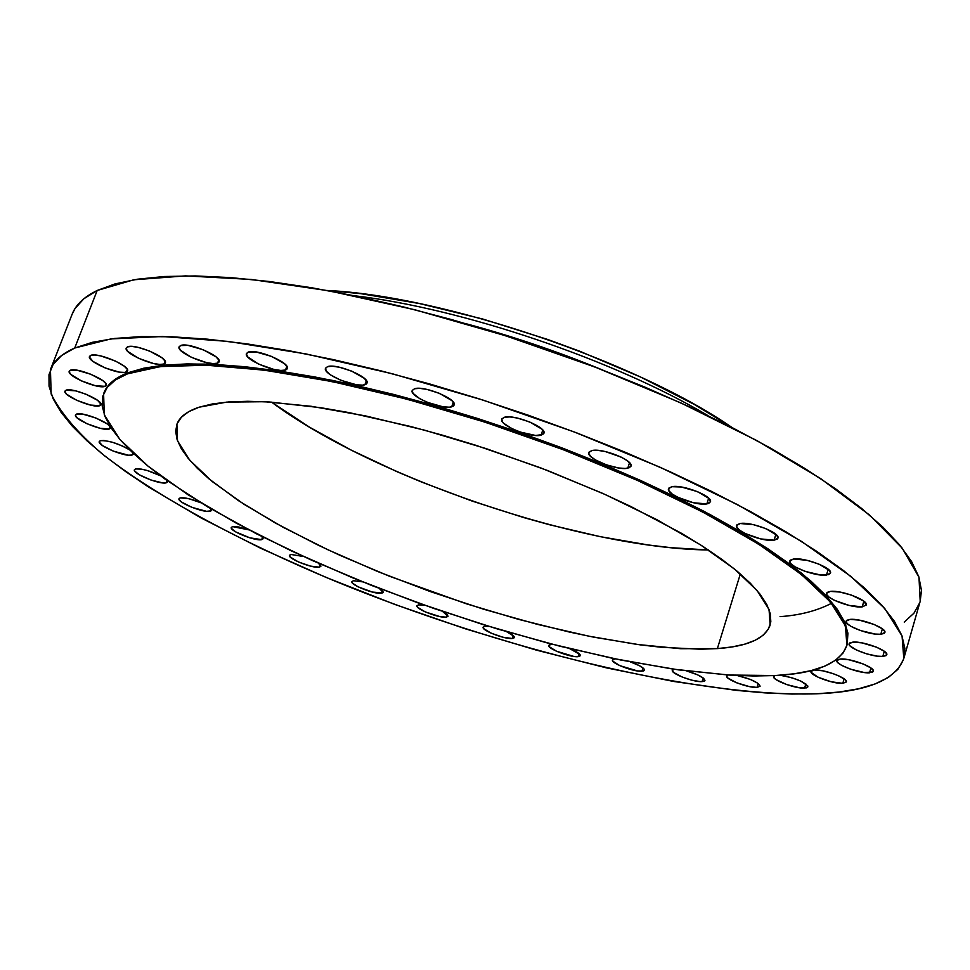 <?xml version="1.0" encoding="UTF-8"?>
<svg xmlns="http://www.w3.org/2000/svg" width="970" height="970" viewBox="0 0 970 970"><rect width="100%" height="100%" fill="white"/><g stroke="black" fill="none" stroke-linecap="round" stroke-linejoin="round"><path stroke-width="1.45" d="M180.541 345.575L179.013 347.393L180.529 350.267L191.333 357.312L206.61 362.634L213.145 363.592L217.583 363.156C209.75 366.769 175.897 352.413 179.11 346.799L180.541 345.575C188.119 341.767 222.482 356.329 219.123 361.871L217.583 363.156L218.783 362.428L218.905 360.076L215.995 356.839L203.227 349.758L188.01 345.381L180.541 345.575M218.796 359.882L217.583 363.156L218.796 359.882M248.15 352.122L246.38 353.965L247.726 356.875L258.456 364.041L274.037 369.473L280.815 370.455L285.507 370.031C277.08 373.62 243.215 359.324 246.477 353.516L248.15 352.122C256.31 348.339 290.709 362.841 287.302 368.6L285.507 370.031L286.829 369.303L287.168 366.927L284.404 363.641L271.612 356.426L256.007 351.964L248.15 352.122M286.853 366.333L285.507 370.031L286.853 366.333M364.878 384.763C355.832 388.23 322.258 374.165 325.508 368.224L327.484 366.672L325.435 368.503L326.563 371.413L330.661 374.966L340.894 380.313L356.596 384.811L362.707 385.138L366.345 384.035L366.939 381.671L364.38 378.385L351.686 371.11L339.488 367.242L332.419 366.236L327.484 366.672C336.275 363.01 370.382 377.269 366.987 383.15L364.878 384.763L366.369 380.567L364.878 384.763M451.68 406.842C442.029 410.104 409.025 396.439 412.214 390.461L414.542 388.752L412.201 390.522L413.062 393.383L419.877 398.755L427.091 402.259L443.023 406.818L449.377 407.194L453.293 406.151L454.178 403.835L451.85 400.574L439.361 393.323L427.03 389.419L419.743 388.352L414.542 388.752C423.938 385.284 457.488 399.155 454.154 405.084L451.68 406.842L453.305 402.162L451.68 406.842M541.054 435.203C530.845 438.185 498.628 425.03 501.732 419.113L504.424 417.258L501.793 418.943L502.375 421.72L503.854 423.405L512.233 428.788L519.993 432.002L535.561 435.469L542.8 434.548L543.964 432.317L541.903 429.14L529.717 421.974L517.337 418.046L509.88 416.93L504.424 417.258C514.367 414.081 547.128 427.418 543.903 433.299L541.054 435.203L542.763 430.062L541.054 435.203M627.76 468.207C617.138 470.874 585.868 458.301 588.826 452.517L591.882 450.565L589.008 452.141L588.754 453.366L590.645 456.433L595.447 459.938L606.383 464.86L618.496 467.964L625.213 468.474L629.639 467.613L631.082 465.491L630.585 464.048L627.238 460.689L621.212 457.112L605.122 451.499L597.544 450.335L591.882 450.565C602.273 447.728 634.077 460.471 630.997 466.218L627.76 468.207L629.542 462.702L627.76 468.207M671.895 486.697L668.803 488.14L668.851 490.662L672.016 493.888L677.812 497.307L693.477 502.763L706.851 503.903C695.927 506.219 665.699 494.251 668.512 488.698L671.895 486.697C682.577 484.2 713.338 496.337 710.416 501.866L706.851 503.903L708.815 503.369L710.501 501.381L708.961 498.459L697.576 491.657L681.352 487.001L671.895 486.697M708.658 498.156L706.851 503.903L708.658 498.156M740.183 523.509L736.933 524.818L736.776 527.195L739.71 530.263L745.275 533.561L760.674 538.92L774.096 540.193C763.051 542.169 733.878 530.796 736.521 525.51L740.183 523.509C751.022 521.363 780.692 532.906 777.94 538.168L774.096 540.193L777.455 538.932L778.001 537.877L776.679 535.113L765.73 528.553L753.666 524.721L740.183 523.509M775.891 534.337L774.096 540.193L775.891 534.337M826.464 575.077C815.418 576.75 787.301 565.922 789.786 560.927L793.63 558.987L790.283 560.163L789.738 561.157L790.974 563.776L795.109 566.88L805.221 571.403L820.571 574.992L828.538 574.664L830.514 572.979L829.374 570.372L818.85 564.079L807.04 560.32L793.63 558.987C804.469 557.168 833.06 568.141 830.478 573.112L826.464 575.077L828.198 569.269L826.464 575.077M830.417 591.397L827.058 592.44L826.646 594.513L829.229 597.265L834.382 600.309L849.041 605.401L862.197 606.88C851.284 608.275 824.16 597.932 826.501 593.24L830.417 591.397C841.148 589.857 868.72 600.333 866.283 605.001L863.676 601.06L851.466 595.095L839.802 592.039L830.417 591.397M863.858 601.206L862.197 606.88L866.295 604.965L862.197 606.88L863.858 601.206M880.796 634.271C870.114 635.447 843.912 625.529 846.119 621.127L850.023 619.393L846.701 620.339L846.107 621.2L847.125 623.516L850.92 626.329L860.426 630.536L875.086 634.053L880.796 634.271L884.203 633.374L884.761 631.47L882.373 628.851L880.796 634.271L882.373 628.851L874.14 624.474L859.214 620.109L850.023 619.393C860.523 618.096 887.15 628.148 884.858 632.525L880.796 634.271M882.809 656.411C872.442 657.405 847.053 647.827 849.15 643.704L852.957 642.104L849.72 642.952L849.271 644.771L850.12 645.947L856.474 650.033L866.646 653.853L877.256 656.144L882.809 656.411L886.119 655.599L886.665 653.804L884.361 651.319L876.371 647.123L861.881 642.868L852.957 642.104C863.142 640.988 888.944 650.676 886.762 654.786L882.809 656.411L884.288 651.27L882.809 656.411M869.544 672.816C859.553 673.677 834.843 664.377 836.855 660.497L840.493 659.018L837.389 659.806L836.989 661.516L837.825 662.643L841.414 665.214L850.399 669.142L864.185 672.513L872.721 672.064L873.218 670.379L870.951 668.003L863.167 663.953L849.114 659.806L840.493 659.018C850.314 658.036 875.413 667.445 873.327 671.313L869.544 672.816L870.939 667.99L869.544 672.816M814.424 669.991L811.478 670.731L811.15 672.368L818.098 677.23L831.157 681.764L842.797 683.341C833.206 684.129 809.065 675.035 810.993 671.361L814.424 669.991C823.857 669.106 848.362 678.309 846.361 681.971L842.797 683.341L846.361 681.934L845.428 679.946L839.341 676.138L833.06 673.604L822.718 670.803L814.424 669.991M844.106 678.854L842.797 683.341L844.106 678.854M804.603 688.106C795.424 688.858 771.696 679.909 773.587 676.405L774.448 675.593L773.769 677.424L776.121 679.643L786.731 684.577L799.668 687.803L806.312 687.9L807.44 687.439L807.755 685.887L800.893 681.134L791.411 677.593L780.074 675.241C795.582 678.006 804.857 681.874 807.913 686.845L804.603 688.106L805.84 683.935L804.603 688.106M757.049 687.403C748.282 688.142 724.845 679.279 726.688 675.908L727.912 674.999L726.651 676.114L727.827 677.994L736.679 682.807L749.398 686.602L757.049 687.403L760.116 686.093L757.546 683.062L750.149 679.364L737.261 675.52C750.913 678.879 758.516 682.456 760.092 686.239L757.049 687.403L758.213 683.535L757.049 687.403M702.171 681.631C693.805 682.395 670.512 673.532 672.343 670.27L674.223 669.276L672.307 670.549L673.58 672.416L682.395 677.133L691.78 680.164L700.122 681.607L704.644 680.976L703.784 678.454L697.769 674.902L686.724 670.973C698.17 674.429 704.232 677.618 704.947 680.54L702.171 681.631L703.274 678.042L702.171 681.631M641.91 671.228C633.919 672.04 610.627 663.14 612.458 659.952L614.883 658.933L612.652 659.636L612.822 661.164L619.866 665.662L637.581 670.961L643.34 670.997L644.201 670.549L644.104 669.045L639.557 665.735L630.282 661.879C639.497 665.141 644.213 667.918 644.419 670.197L641.91 671.228L642.952 667.894L641.91 671.228M578.047 656.678C570.421 657.587 546.995 648.566 548.826 645.414L551.021 644.456L548.959 645.183L549.275 646.723L556.465 651.222L573.888 656.447L579.393 656.447L580.351 655.308L579.914 654.459L569.657 648.627C576.823 651.549 580.375 653.913 580.327 655.708L578.047 656.678L579.054 653.574L578.047 656.678M485.109 626.256L483.205 627.02L483.678 628.596L491.038 633.131L502.848 637.205L512.281 638.49C504.982 639.509 481.278 630.318 483.145 627.178L485.109 626.256L489.001 626.426L485.109 626.256M513.239 635.592L512.281 638.49L514.245 637.763L513.833 636.199L506.546 631.664C511.93 634.174 514.524 636.138 514.33 637.569L512.281 638.49L513.239 635.592M446.212 617.162C439.192 618.314 415.075 608.881 416.979 605.716L418.749 604.843L417.003 605.656L417.633 607.281L425.2 611.876L439.81 616.58L446.212 617.162L448.007 616.374L447.449 614.774L442.575 611.452L448.055 616.277L446.212 617.162L447.134 614.446L446.212 617.162M353.492 580.727L351.904 581.6L353.492 580.727L362.586 581.854L353.492 580.727M381.38 593.203C374.626 594.525 349.952 584.801 351.916 581.576L352.68 583.285L357.918 586.741L372.347 592.064L382.495 592.9L382.98 591.627L379.367 588.475L383.041 592.343L381.38 593.203L382.265 590.645L381.38 593.203M290.915 554.464L289.46 555.398L290.394 557.156L298.481 561.969L310.424 566.104L319.348 567.171C312.813 568.675 287.447 558.587 289.484 555.289L290.915 554.464L303.331 556.465L290.915 554.464M318.524 563.291L320.852 566.334L319.348 567.171L320.209 564.734L319.348 567.171L320.743 565.486L318.693 563.424M261.706 536.471L263.064 538.823L261.694 539.647L262.531 537.307L261.694 539.647C255.352 541.357 229.175 530.857 231.296 527.425L232.594 526.625L231.248 527.631L231.49 528.468L235.674 531.875L249.848 537.829L261.694 539.647L263.1 538.665L262.082 536.834M210.09 511.275C203.882 513.215 176.795 502.242 179.013 498.665L180.202 497.865L178.965 498.968L179.268 499.853L181.681 502.12L191.939 507.358L206.525 511.323L211.048 510.85L210.635 508.68L211.351 510.45L210.09 511.275L210.914 509.02L210.09 511.275M167.446 481.945L166.27 482.793L167.083 480.599L166.27 482.793C160.159 484.976 132.065 473.493 134.393 469.735L135.497 468.946L134.345 470.135L134.721 471.08L139.377 474.815L151.102 480.077L162.717 482.902L166.27 482.793L167.495 481.629L167.167 480.696M132.065 455.039C125.967 457.488 96.818 445.472 99.279 441.495L100.322 440.695L99.231 441.993L102.371 445.509L113.344 451.147L128.489 455.209L132.065 455.039L133.011 453.063L133.181 454.202L132.065 455.039L132.866 452.929L132.065 455.039M76.557 414.093L75.49 415.487L77.091 417.815L86.863 423.684L100.165 428.291L109.307 428.982C103.172 431.698 72.944 419.137 75.551 414.917L76.557 414.093C82.499 411.231 113.114 423.963 110.398 428.134L109.307 428.982L110.216 428.437L110.034 426.57L107.246 423.926L95.836 417.985L82.717 414.129L76.557 414.093M110.156 426.764L109.307 428.982L110.156 426.764M66.008 390.219L64.942 391.722L66.615 394.184L76.715 400.319L90.416 405.06L99.789 405.69C93.52 408.673 62.262 395.566 65.002 391.08L66.008 390.219C72.071 387.091 103.754 400.355 100.88 404.793L99.789 405.69L100.953 404.223L97.594 400.331L85.821 394.135L75.393 390.801L66.008 390.219M100.674 403.399L99.789 405.69L100.674 403.399M70.301 370.261L69.185 371.874L70.895 374.456L81.298 380.846L95.4 385.745L105.075 386.327C98.576 389.54 66.372 375.96 69.258 371.171L70.301 370.261C76.581 366.878 109.234 380.64 106.215 385.369L105.075 386.327L106.033 385.684L105.827 383.574L102.856 380.664L90.731 374.214L76.824 370.164L70.301 370.261M106.009 383.902L105.075 386.327L106.009 383.902M127.506 346.872L126.161 348.654L127.81 351.455L138.577 358.318L153.49 363.507L159.783 364.453L163.978 364.029C156.679 367.582 123.129 353.335 126.258 347.975L127.506 346.872C134.551 343.15 168.598 357.591 165.324 362.877L163.978 364.029L165.07 363.326L165.033 361.022L162.051 357.869L149.404 350.97L137.995 347.333L131.665 346.411L127.506 346.872M165.082 361.119L163.978 364.029L165.082 361.119M126.318 372.056C119.468 375.475 86.488 361.495 89.507 356.426L90.622 355.432L89.422 357.13L92.999 361.422L105.342 368.042L119.504 372.153L124.633 372.419L127.337 371.377L127.179 369.17L124.184 366.126L115.406 361.022L100.674 355.905L94.575 354.996L90.622 355.432C97.242 351.843 130.695 366.005 127.543 371.025L126.318 372.056L127.325 369.437L126.318 372.056M353.553 295.632C461.575 308.205 614.483 359.967 707.93 415.584C614.483 359.967 461.575 308.205 353.553 295.632M732.095 427.552C636.89 361.507 442.841 295.826 327.084 290.466L360.804 293.667L419.428 303.537L482.83 319.045L547.747 339.488L579.708 351.225L640.479 376.978L694.556 404.575L732.095 427.552M466.194 323.762C512.221 336.141 557.277 351.395 601.364 369.509C557.277 351.395 512.221 336.141 466.194 323.762M74.739 348.024L110.907 338.918L162.451 336.505L228.205 341.416L305.938 353.917L392.353 373.765L483.303 400.186L574.143 431.917L660.158 467.285L737.115 504.436L801.572 541.454L851.187 576.629L884.749 608.505L902.064 636.017L903.797 658.46C895.662 680.14 866.659 691.913 816.776 693.78L791.981 694.047L765.003 692.883L736.097 690.349L673.58 681.449L606.395 667.857L536.361 650.118L465.176 628.754L394.438 604.286L325.726 577.259L260.663 548.256L200.935 517.871L148.349 486.855L125.336 471.347L104.821 455.997L87.094 440.926L72.386 426.266L60.977 412.153L53.12 398.755L49.046 386.205L48.985 374.699L53.144 364.38L61.692 355.432L74.739 348.024L92.356 342.313L114.557 338.457L141.244 336.578L172.284 336.796L207.41 339.173L246.283 343.78L288.466 350.619L333.45 359.64L380.604 370.758L429.261 383.841L478.719 398.731L528.201 415.196L576.968 432.996L624.28 451.838L669.433 471.456L711.786 491.511L750.78 511.736L785.942 531.803L816.885 551.457L843.342 570.433L865.119 588.511L882.118 605.498L894.352 621.224L901.882 635.556L904.84 648.409L903.409 659.709L897.808 669.397L888.302 677.472L875.146 683.923L858.656 688.773L839.098 692.046L816.776 693.78C697.854 697.685 500.908 649.197 334.529 580.921C239.954 541.454 156.461 496.567 101.777 453.548C77.151 432.317 60.285 412.456 51.143 393.978L50.44 369.606C53.811 360.84 61.91 353.65 74.739 348.024L97.182 290.479L74.739 348.024M903.797 658.46L920.203 601.279L918.978 577.247L902.258 548.208L869.399 514.924L820.559 478.549L756.915 440.598L680.77 402.865L595.531 367.254L505.37 335.681L414.954 309.794L328.891 290.806L251.327 279.445L185.525 275.88L133.739 279.796L97.182 290.479C84.135 296.832 75.793 304.738 72.132 314.219L50.44 369.606M846.907 645.317L843.076 653.004L835.522 660.291L824.73 666.184L810.932 670.67L794.345 673.786L775.248 675.544L728.252 675.023L673.495 669.167L613.088 658.448L548.996 643.413L483.06 624.595L417.088 602.552L352.789 577.877L291.921 551.178L236.28 523.157L187.731 494.579L148.216 466.291L119.759 439.301L104.287 414.724L103.596 393.771C106.736 385.49 114.69 378.846 127.47 373.85L160.317 366.587L206.283 365.205L264.192 370.14L331.995 381.537L406.842 399.131L485.218 422.217L563.243 449.704L637.047 480.223L703.104 512.208L758.54 544.097L801.341 574.434L830.393 602.006L845.428 625.868L846.895 645.365C840.226 663.395 816.34 673.459 775.248 675.544L753.86 675.993L730.434 675.156L678.43 669.858L621.067 660.073L560.114 646.262L497.198 628.899L433.893 608.469L371.716 585.492L312.207 560.478L256.917 534.034L207.459 506.789L165.518 479.471L147.913 466.036L132.841 452.905L120.51 440.174L111.162 428L104.978 416.482L102.153 405.787L102.856 396.027L107.246 387.37L115.43 379.925L127.47 373.85L143.415 369.267L163.215 366.284L186.786 365.011L213.958 365.52L244.513 367.86L278.147 372.068L314.474 378.13L353.068 386.012L393.42 395.639L434.972 406.891L477.155 419.634L519.35 433.675L560.951 448.831L601.376 464.872L640.03 481.556L676.417 498.653L710.052 515.907L740.546 533.076L767.561 549.929L790.841 566.274L810.229 581.903L825.603 596.647L836.928 610.372L844.239 622.946L847.61 634.295L847.174 644.322L845.755 624.777C838.347 609.56 823.663 592.403 801.681 573.306C775.515 553.361 742.777 532.603 703.468 511.044C660.897 489.438 614.277 468.595 563.631 448.528C484.394 419.076 407.327 396.366 332.407 380.385C285.35 371.595 243.458 366.151 206.695 364.089C173.606 363.932 147.331 366.83 127.882 372.783L127.47 373.85L127.882 372.783C115.103 377.791 107.136 384.447 103.996 392.741L103.632 393.687M271.564 402.126C372.541 477.398 582.449 548.438 708.379 549.978L670.973 547.686L648.275 544.97L600.139 536.64L549.578 524.758L523.848 517.604L472.329 501.138L421.901 482.175L397.518 471.917L351.298 450.153L309.588 427.224L271.564 402.126M199.08 407.206L226.725 402.101L264.507 401.713L311.321 406.309L365.484 415.9L424.702 430.219L486.309 448.673L547.419 470.45L605.134 494.494L656.823 519.653L700.34 544.752L734.072 568.699L757.097 590.536L769.052 609.512L770.144 625.068C765.233 638.612 747.652 646.444 717.376 648.603L680.685 648.712L637.302 644.468L588.923 636.199L537.21 624.316L483.739 609.257L430.074 591.494L377.742 571.536L328.272 549.942L283.191 527.316L244.04 504.303L212.394 481.666L189.732 460.192L177.498 440.756L176.892 424.266C179.608 416.93 187.004 411.244 199.08 407.206L188.738 411.656L181.402 417.221L177.061 423.805L175.655 431.298L177.11 439.604L181.293 448.613L188.083 458.216L197.359 468.328L208.95 478.828L238.414 500.629L275.116 522.878L317.675 544.91L340.7 555.652L389.382 576.216L466.388 603.801L518.368 619.309L569.22 632.003L593.785 637.169L640.273 644.868L661.819 647.317L700.57 649.221L717.376 648.603L740.34 573.937L717.376 648.603L732.241 646.905L744.948 644.104L755.327 640.2L763.196 635.192L768.41 629.081L770.823 621.891L770.301 613.658L766.773 604.431L760.14 594.283L750.404 583.297L737.576 571.572L721.692 559.229L702.886 546.377L681.304 533.197L630.67 506.413L602.2 493.172L540.654 467.855L475.652 445.23L442.938 435.312L410.662 426.497L349.067 412.602L320.524 407.667L269.636 402.004L247.823 401.289L228.69 401.944L212.418 403.944L199.08 407.206M425.005 605.365L418.749 604.843L425.005 605.365M248.817 529.85L238.644 526.965L232.594 526.625L248.817 529.85M200.657 502.69L189.041 498.75L180.202 497.865C184.627 497.319 191.442 498.932 200.657 502.69M160.474 475.785L147.488 470.583L141.511 469.14L135.497 468.946C141.426 468.389 149.756 470.668 160.474 475.785M129.883 450.056L122.402 445.957L112.484 442.259L103.863 440.489L100.322 440.695C108.579 440.307 118.425 443.423 129.883 450.056M847.186 644.347L847.925 633.216L844.555 621.867L837.255 609.269L825.931 595.531L810.556 580.775L791.193 565.134L767.913 548.79L740.898 531.912L710.416 514.743L676.793 497.489L640.418 480.38L601.764 463.696L561.351 447.655L519.75 432.499L477.555 418.458L435.384 405.715L393.82 394.475L353.48 384.86L314.898 376.978L278.56 370.928L244.937 366.733L214.382 364.393L187.198 363.908L163.627 365.193L143.827 368.188L127.882 372.783L115.83 378.882L107.646 386.327L103.96 392.826M920.19 601.327L921.476 590.463L918.808 576.762L911.594 561.582L899.711 545.043L883.064 527.292L861.687 508.498L835.655 488.868L805.136 468.631L770.41 448.055L731.865 427.443L689.949 407.073L645.232 387.272L598.332 368.333L549.954 350.57L500.811 334.238L451.668 319.603L403.265 306.872L356.305 296.202L311.479 287.726L269.381 281.506L230.533 277.59L195.37 275.941L164.245 276.511L137.413 279.214L115.03 283.919L97.182 290.479L83.856 298.748L75.017 308.545L72.083 314.353M904.246 622.097L913.958 613.173L919.79 602.625M780.05 616.629C799.62 615.307 816.764 610.882 831.508 603.328"/></g></svg>
